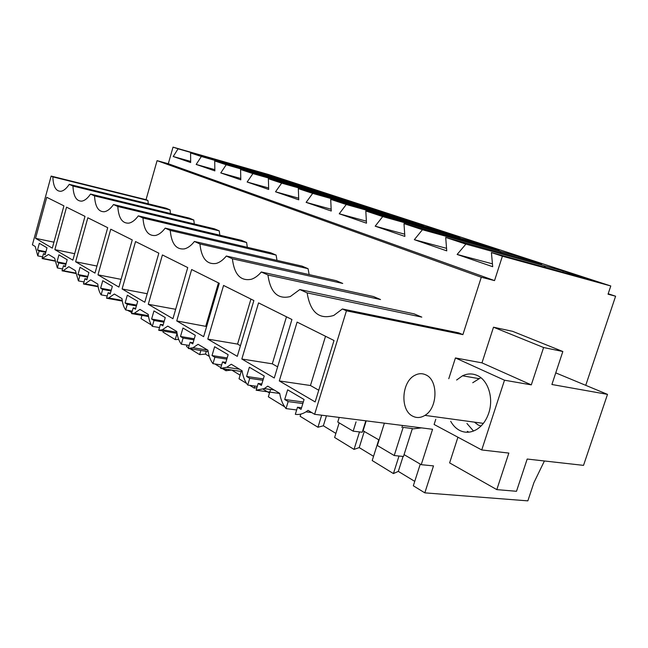 <?xml version="1.0" encoding="UTF-8"?>
<svg xmlns="http://www.w3.org/2000/svg" width="648" height="648" viewBox="0 0 648 648"><rect width="100%" height="100%" fill="white"/><g stroke="black" fill="none" stroke-linecap="round" stroke-linejoin="round"><path stroke-width="0.97" d="M421.54 427.883L412.241 428.952L404.069 454.629L421.232 464.681L432.572 429.284L314.62 414.307L308.051 410.362L305.978 411.853C302.422 414.072 298.866 414.89 295.326 414.323L297.497 407.228L301.053 409.382L304.074 399.508L287.647 389.821L284.707 399.492L288.158 401.582L286.019 408.596C282.836 404.676 280.73 399.589 279.693 393.328L267.746 386.151L264.23 388.606L256.146 390.218L258.179 383.454L261.395 385.398L264.23 375.994L249.367 367.23L246.613 376.464L249.731 378.343L247.722 385.042C244.863 381.413 242.984 376.65 242.093 370.745L231.263 364.241L226.792 367.295L220.636 368.372L222.548 361.908L225.472 363.682L228.136 354.691L214.626 346.729L212.026 355.55L214.869 357.267L212.973 363.666C210.389 360.296 208.705 355.817 207.935 350.228L198.069 344.307L193.007 347.741L188.293 348.478L190.099 342.29L192.764 343.91L195.283 335.308L182.955 328.034L180.492 336.482L183.084 338.054L181.302 344.177C178.953 341.034 177.447 336.814 176.782 331.517L167.751 326.098L162.34 329.775L158.72 330.286L160.437 324.356L162.875 325.831L165.256 317.593L153.957 310.919L151.624 319.035L154.005 320.468L152.312 326.349C150.174 323.401 148.813 319.407 148.238 314.377L139.952 309.396L134.347 313.227L131.576 313.591L133.204 307.889L135.448 309.25L137.708 301.336L127.316 295.196L125.096 302.997L127.292 304.317L125.68 309.963C123.719 307.201 122.488 303.41 121.994 298.615L114.364 294.03L108.694 297.95L106.572 298.21L108.119 292.726L110.192 293.981L112.339 286.359L102.749 280.706L100.634 288.206L102.659 289.429L101.129 294.864C99.33 292.256 98.213 288.66 97.791 284.075L90.728 279.839L85.074 283.8L83.462 283.994L84.937 278.713L86.856 279.871L88.906 272.533L80.02 267.292L78.011 274.525L79.882 275.659L78.424 280.892L75.387 270.621L68.842 266.692L63.253 270.678L62.046 270.815L63.455 265.721L65.229 266.798L67.19 259.718L58.944 254.85L57.024 261.833L58.757 262.886L57.364 267.94L54.602 258.139L48.511 254.478L42.136 258.568L43.481 253.643L45.141 254.648L47.012 247.811L39.334 243.284L37.495 250.023L39.115 251.003L37.778 255.887L35.251 246.515L32.4 244.806L51.143 176.086L146.035 199.681L147.947 200.499L148.271 203.82M608.189 293.747L615.6 296.217L608.035 294.2L610.789 285.971L268.118 174.385L173.032 147.137L168.31 163.742L157.083 160.655L146.035 199.681M314.62 414.307L346.437 310.813L462.899 334.627L458.695 332.837L342.395 308.975L346.437 310.813M342.395 308.975L333.785 315.43C319.181 319.91 310.303 312.393 307.128 292.88L299.813 289.543L290.264 296.565C277.814 299.603 270.37 292.418 267.948 275.003L261.314 271.982C258.155 275.692 254.834 278.122 251.351 279.272C240.594 281.354 234.268 274.517 232.381 258.779L226.338 256.025C223.131 259.953 219.769 262.424 216.278 263.42C206.882 264.846 201.431 258.366 199.948 243.98L194.432 241.461C191.225 245.543 187.904 248.014 184.461 248.873C176.167 249.845 171.437 243.697 170.254 230.437L165.191 228.128C162.032 232.292 158.784 234.746 155.439 235.483C148.068 236.131 143.905 230.299 142.973 217.987L138.316 215.857C135.221 220.085 132.062 222.507 128.839 223.139C122.229 223.552 118.552 218.011 117.814 206.51L113.505 204.541C110.5 208.786 107.447 211.183 104.36 211.726C98.399 211.961 95.126 206.688 94.543 195.89L90.55 194.068C87.634 198.32 84.694 200.669 81.745 201.139C76.334 201.253 73.402 196.214 72.957 186.041L69.247 184.348C66.42 188.584 63.601 190.901 60.782 191.298C55.85 191.314 53.209 186.511 52.869 176.88L147.947 200.499M51.143 176.086L52.869 176.88M297.1 322.096L279.296 380.935L315.155 401.914L334.012 340.5L297.1 322.096M191.646 269.528L176.742 320.93L203.65 336.676L219.299 283.314L191.646 269.528M148.279 304.285L172.943 318.711L187.742 267.584L162.413 254.956L148.279 304.285L175.665 309.299M75.614 261.768L87.828 217.777L107.714 227.691L94.989 273.108L75.614 261.768L96.965 266.053M207.797 339.106L237.281 356.351L253.878 300.551L223.568 285.444L207.797 339.106L237.557 344.088L240.44 345.724M122.108 288.968L144.796 302.243L158.833 253.174L135.545 241.566L122.108 288.968L147.226 293.73M54.861 249.626L66.55 207.174L85.001 216.367L72.86 260.156L54.861 249.626L74.65 253.692M35.551 238.326L46.745 197.3L63.925 205.862L52.302 248.127L35.551 238.326L53.938 242.182M97.961 274.841L110.759 229.206L132.249 239.922L118.9 287.088L97.961 274.841L121.087 279.361M241.834 359.016L274.266 377.995L291.932 319.521L258.56 302.891L241.834 359.016L272.298 363.828L277.636 366.857M69.247 184.348L166.01 208.186L170.092 209.928L170.489 213.548M90.55 194.068L189.427 218.157L193.801 220.02L194.279 223.981M113.505 204.541L214.537 228.857L219.235 230.858L219.826 235.2M138.316 215.857L241.542 240.351L246.596 242.506L247.325 247.301M165.191 228.128L270.653 252.752L276.113 255.077L277.012 260.399M194.432 241.461L302.138 266.158L308.059 268.685L309.169 274.622M226.338 256.025L336.296 280.706L342.727 283.451L232.381 258.779M261.314 271.982L373.475 296.541L380.498 299.53L267.948 275.003M299.813 289.543L414.104 313.851L421.799 317.123L307.128 292.88M157.083 160.655L481.286 277.247L462.899 334.627M168.31 163.742L494.537 280.6L481.286 277.247M173.032 147.137L178.087 148.813L173.21 156.516L190.658 162.535L190.601 152.96L201.334 156.508L196.182 164.438L214.853 170.878L214.723 160.947L226.217 164.754L220.774 172.919L240.797 179.828L240.586 169.509L252.931 173.599L247.147 182.015L268.685 189.443L268.377 178.71L281.669 183.117L275.53 191.8L298.744 199.811L298.331 188.633L312.692 193.379L306.131 202.362L331.25 211.021L330.707 199.349L346.259 204.501L339.252 213.783L366.493 223.179L365.804 210.973L382.709 216.57L375.192 226.176L404.846 236.407L403.996 223.617L422.431 229.724L414.331 239.679L446.747 250.857L445.694 237.427L465.888 244.11L563.25 271.026L588.271 279.191L491.411 252.566L502.394 256.203L494.537 280.6M491.411 252.566L492.699 266.709L457.132 254.445L465.888 244.11M178.087 148.813L263.841 173.381L276.696 177.576L190.601 152.96M201.334 156.508L288.53 181.432L302.243 185.903L214.723 160.947M226.217 164.754L314.871 190.026L329.516 194.805L240.586 169.509M252.931 173.599L343.027 199.203L358.7 204.323L268.377 178.71M281.669 183.117L373.183 209.045L390.015 214.529L298.331 188.633M312.692 193.379L405.575 219.607L423.687 225.512L330.707 199.349M346.259 204.501L440.454 230.98L459.991 237.354L365.804 210.973M382.709 216.57L478.119 243.267L499.268 250.16L403.996 223.617M422.431 229.724L518.91 256.567L541.874 264.06L445.694 237.427M610.789 285.971L502.394 256.203M615.6 296.217L585.792 385.163M544.409 460.979L533.92 482.63L527.845 500.864L424.821 492.853L413.327 485.789L420.269 464.114M362.767 430.604L378.764 439.806L372.203 460.55L393.425 473.575L398.318 471.388L414.744 481.367M373.54 456.314L359.211 447.598L354.035 449.396L334.619 437.473L339.155 422.861M335.883 433.407L323.352 425.785L317.957 427.243L300.129 416.3L300.802 414.104M270.572 389.497L268.361 396.795L284.691 406.823M269.503 393.036L263.112 389.156M249.658 385.309L254.219 388.112L256.916 387.674M241.21 371.45L239.023 378.78L246.532 383.389M240.1 375.16L231.684 370.04L225.917 370.737L222.531 368.655M214.861 363.949L220.855 367.627M209.304 356.432L205.489 354.108L199.657 354.618L190.139 348.778M186.989 345.101L186.559 346.575L188.503 347.765M163.32 331.063L163.013 332.116L175.227 339.617L178.686 339.414M141.944 315.406L141.021 318.622L151.421 325.004M127.429 310.279L131.876 312.539M131.568 311.008L131.131 312.547M339.196 417.425L337.762 422.034L353.16 431.171L362.256 432.24L365.837 420.811M421.232 464.681L433.496 465.896L424.821 492.853M394.227 455.536L403.469 456.492L412.371 428.531L403.161 427.372L394.227 455.536L377.339 445.508L384.377 423.168M54.942 261.112L42.136 258.568M42.606 256.851L37.778 255.887M75.735 273.472L62.046 270.815M62.556 268.952L57.364 267.94M58.757 262.886L65.926 264.303M57.024 261.833L66.104 263.631M63.455 265.721L65.424 266.109M98.132 286.756L83.462 283.994M84.029 281.961L78.424 280.892M79.882 275.659L87.618 277.15M78.011 274.525L87.82 276.421M84.937 278.713L87.067 279.118M122.326 301.077L106.572 298.21M107.204 295.974L101.129 294.864M102.659 289.429L111.035 290.993M100.634 288.206L111.262 290.199M108.119 292.726L110.419 293.155M148.546 316.564L131.576 313.591M132.281 311.129L125.68 309.963M127.292 304.317L136.388 305.961M125.096 302.997L136.639 305.087M133.204 307.889L135.707 308.343M177.05 333.364L158.72 330.286M159.505 327.564L152.312 326.349M154.005 320.468L163.928 322.194M151.624 319.035L164.203 321.222M160.437 324.356L163.166 324.826M208.154 351.645L188.293 348.478M189.176 345.449L181.302 344.177M183.084 338.054L193.954 339.852M180.492 336.482L194.27 338.774M190.099 342.29L193.096 342.784M242.222 371.604L220.636 368.372M221.64 364.978L212.973 363.666M214.869 357.267L226.816 359.13M212.026 355.55L227.173 357.931M222.548 361.908L225.844 362.418M279.717 393.482L256.146 390.218M257.296 386.386L247.722 385.042M249.731 378.343L262.942 380.271M246.613 376.464L263.347 378.918M258.179 383.454L261.824 383.981M296.663 409.965L286.019 408.596M288.158 401.582L302.843 403.542M284.707 399.492L303.313 402.003M297.497 407.228L301.555 407.754M457.925 437.214L449.623 462.891L496.814 489.621L516.496 491.289L527.189 459.043L583.524 465.369L607.5 394.373L551.902 384.499L562.837 351.508L543.607 347.522L531.303 384.88L504.5 380.206L481.739 449.955L508.842 453.082L496.814 489.621M435.78 419.264L434.111 424.481L481.739 449.955M562.837 351.508L512.592 331.322L493.501 327.208L481.974 362.864L455.431 357.947L448.781 378.707M607.5 394.373L555.749 372.875M308.059 268.685L199.948 243.98M276.113 255.077L170.254 230.437M246.596 242.506L142.973 217.987M219.235 230.858L117.814 206.51M193.801 220.02L94.543 195.89M170.092 209.928L72.957 186.041M39.115 251.003L45.765 252.356M37.495 250.023L45.935 251.74M43.481 253.643L45.311 254.016M279.296 380.935L310.457 385.511L318.743 390.218M325.523 336.272L310.457 385.511M176.742 320.93L206.631 326.511M218.457 282.893L205.805 326.041M250.93 299.084L237.557 344.088M286.473 316.799L272.298 363.828M414.331 239.679L446.553 248.338M499.843 252.428L500.677 251.481M375.192 226.176L404.7 234.179M459.343 239.047L460.056 238.197M339.252 213.783L366.379 221.187M421.978 226.719L422.601 225.95M306.131 202.362L331.16 209.231M387.407 215.314L387.95 214.618M275.53 191.8L298.688 198.199M355.323 204.736L355.801 204.104M247.147 182.015L268.645 187.977M325.466 194.902L325.887 194.327M220.774 172.919L240.764 178.492M297.61 185.733L297.991 185.207M196.182 164.438L214.836 169.655M271.569 177.163L271.917 176.677M173.21 156.516L190.65 161.409M247.172 169.136L247.479 168.691M457.132 254.445L492.44 263.841M543.899 267L544.871 265.931M247.69 168.755L247.552 169.25M263.841 173.381L263.696 173.858M272.144 176.75L271.982 177.285M288.53 181.432L288.384 181.95M298.234 185.288L298.064 185.863M314.871 190.026L314.701 190.585M326.155 194.416L325.96 195.048M343.027 199.203L342.841 199.819M356.084 204.201L355.874 204.889M373.183 209.045L372.981 209.717M388.249 214.723L388.014 215.484M405.575 219.607L405.34 220.361M422.925 226.055L422.666 226.905M440.454 230.98L440.186 231.822M460.412 238.318L460.112 239.266M478.119 243.267L477.819 244.199M501.058 251.602L500.718 252.671M518.91 256.567L518.57 257.621M545.292 266.069L544.895 267.276M563.25 271.026L562.853 272.217M399.006 456.03L393.425 473.575M364.306 431.333L359.211 447.598M359.502 431.916L354.035 449.396M326.43 415.805L323.352 425.785M321.675 415.198L317.957 427.243M254.834 386.046L254.219 388.112M226.363 369.23L225.917 370.737M206.299 351.346L205.489 354.108M200.872 350.487L199.657 354.618M177.042 333.364L175.227 339.617M403.072 456.451L398.318 471.388M363.131 430.645L366.193 420.852M401.898 427.469L402.53 425.469M353.16 431.171L356.068 421.848M467.305 431.333L468.901 432.167M450.692 421.281C452.944 425.372 455.868 428.385 459.464 430.321C465.175 433.196 471.007 432.848 476.952 429.292C482.331 425.776 486.259 420.374 488.746 413.068C493.873 398.172 488.138 380.084 477.195 375.459C472.36 373.329 467.459 373.442 462.502 375.8L456.613 380.02M455.431 357.947L504.5 380.206M481.974 362.864L531.303 384.88M493.501 327.208L543.607 347.522M480.816 377.687L472.74 382.733M466.941 423.476L473.51 431.041M474.393 422.14L478.175 424.991L481.01 426.036M425.776 374.844C422.237 373.199 418.624 373.337 414.955 375.249C401.541 381.567 399.84 410.127 412.655 416.146C416.648 418.195 420.738 417.936 424.934 415.376C437.894 408.021 438.38 379.914 425.776 374.844M54.902 260.828L43.027 258.471M75.67 273.083L63.253 270.678M98.05 286.246L85.074 283.8M122.221 300.413L108.694 297.95M148.408 315.698L134.347 313.227M176.872 332.221L162.34 329.775M207.716 350.098L193.007 347.741M239.549 369.214L226.792 367.295M274.136 389.991L264.23 388.606M311.769 412.598L305.978 411.853M478.637 378.578L462.502 375.8M483.368 423.371L424.934 415.376"/></g></svg>
